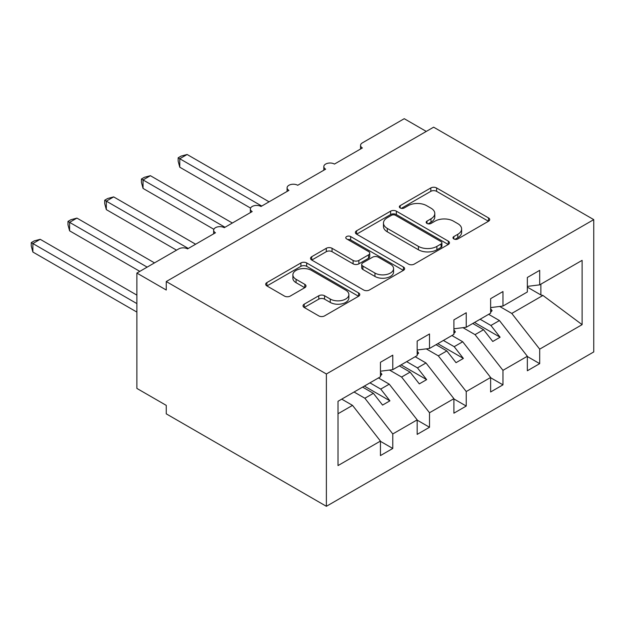 <?xml version="1.0" encoding="UTF-8"?>
<svg xmlns="http://www.w3.org/2000/svg" width="625" height="625" viewBox="0 0 625 625"><rect width="100%" height="100%" fill="white"/><g stroke="black" fill="none" stroke-linecap="round" stroke-linejoin="round"><path stroke-width="0.94" d="M453.828 238.93A2.852 1.648 0 0 0 457.867 238.93L488.508 221.234A4.078 2.352 0 0 0 489.703 219.57A4.078 2.352 0 0 0 488.508 217.906L436.602 187.938A4.078 2.352 0 0 0 430.828 187.938L400.188 205.625A2.852 1.648 0 0 0 399.352 206.797A2.852 1.648 0 0 0 400.188 207.961A2.852 1.648 0 0 0 404.227 207.961L408.195 205.672A13.055 7.531 0 0 1 426.648 205.672L430.977 208.164A13.055 7.531 0 0 1 434.797 213.492A13.055 7.531 0 0 1 430.977 218.82L427.008 221.109A2.852 1.648 0 0 0 426.172 222.281A2.852 1.648 0 0 0 427.008 223.445A2.852 1.648 0 0 0 431.047 223.445L435.016 221.156A13.055 7.531 0 0 1 453.469 221.156L457.797 223.648A13.055 7.531 0 0 1 461.617 228.977A13.055 7.531 0 0 1 457.797 234.305L453.828 236.594A2.852 1.648 0 0 0 452.992 237.766A2.852 1.648 0 0 0 453.828 238.93L453.828 236.594M304.227 304.156A4.078 2.352 0 0 0 303.031 305.82A4.078 2.352 0 0 0 304.227 307.484L318.789 315.898A4.078 2.352 0 0 0 324.555 315.898L358.586 296.25A4.078 2.352 0 0 0 359.781 294.586A4.078 2.352 0 0 0 358.586 292.914L306.68 262.945A4.078 2.352 0 0 0 300.906 262.945L266.883 282.594A4.078 2.352 0 0 0 265.688 284.258A4.078 2.352 0 0 0 266.883 285.922L284.469 296.078A4.078 2.352 0 0 0 290.242 296.078L304.805 287.672A4.078 2.352 0 0 0 306 286.008A4.078 2.352 0 0 0 304.805 284.344L296.078 279.305A10.906 6.297 0 0 1 292.883 274.852A10.906 6.297 0 0 1 299.617 269.031A10.906 6.297 0 0 1 311.508 270.398L345.68 290.125A10.906 6.297 0 0 1 348.875 294.586A10.906 6.297 0 0 1 342.141 300.398A10.906 6.297 0 0 1 330.258 299.039L324.555 295.75A4.078 2.352 0 0 0 318.789 295.75L304.227 304.156L304.227 307.484M593.75 219.625L326.383 373.992L326.383 506.305L593.75 351.938L593.75 219.625L433.625 127.18L166.258 281.539L166.258 290.023L136.875 273.062L178.742 248.891A6.234 3.602 0 0 1 187.555 248.891L215.469 232.773A6.234 3.602 0 0 1 213.641 230.227A6.234 3.602 0 0 1 217.492 226.906A6.234 3.602 0 0 1 224.281 227.688L252.195 211.57A6.234 3.602 0 0 1 250.367 209.023A6.234 3.602 0 0 1 254.219 205.703A6.234 3.602 0 0 1 261.008 206.477L288.922 190.367A6.234 3.602 0 0 1 287.094 187.82A6.234 3.602 0 0 1 290.945 184.5A6.234 3.602 0 0 1 297.734 185.273L325.648 169.164A6.234 3.602 0 0 1 323.82 166.617A6.234 3.602 0 0 1 327.672 163.289A6.234 3.602 0 0 1 334.461 164.07L362.375 147.961A6.234 3.602 180 0 1 360.547 145.414A6.234 3.602 180 0 1 362.375 142.867L404.242 118.695L426.281 131.422M326.383 373.992L166.258 281.539M408.484 264.109A4.078 2.352 0 0 0 414.25 264.109L448.281 244.469A4.078 2.352 0 0 0 449.477 242.797A4.078 2.352 0 0 0 448.281 241.133L396.367 211.164A4.078 2.352 0 0 0 390.602 211.164L356.57 230.812A4.078 2.352 0 0 0 355.375 232.477A4.078 2.352 0 0 0 356.57 234.141L408.484 264.109M347.758 239.547A2.852 1.648 0 0 1 350.656 239.945L350.656 236.555L403.438 267.023A4.078 2.352 0 0 1 404.633 268.688A4.078 2.352 0 0 1 403.438 270.359L369.406 290A4.078 2.352 0 0 1 363.633 290L311.727 260.031L311.727 256.703A4.078 2.352 0 0 0 310.531 258.367A4.078 2.352 0 0 0 311.727 260.031M311.727 256.703L326.289 248.297A4.078 2.352 0 0 1 332.055 248.297L353.109 260.453A4.078 2.352 0 0 0 358.875 260.453L368.539 254.875A4.078 2.352 0 0 0 369.734 253.203A4.078 2.352 0 0 0 368.539 251.539L346.617 238.891A2.852 1.648 0 0 1 345.781 237.719A2.852 1.648 0 0 1 347.547 236.195A2.852 1.648 0 0 1 350.656 236.555M338.016 413.75L352.531 405.375L380.445 441.078L338.016 465.578L338.016 401.281L380.445 376.789L380.445 362.289L392.781 355.164L392.781 369.664L380.445 371.203M392.781 369.664L417.172 355.586L417.172 341.078L429.508 333.961L429.508 348.461L417.172 350M429.508 348.461L453.898 334.383L453.898 319.875L466.234 312.75L466.234 327.258L453.898 328.797M466.234 327.258L490.625 313.18L490.625 298.672L502.961 291.547L502.961 306.055L490.625 307.594M380.445 441.336L392.781 448.461L392.781 433.953L417.172 419.875L389.258 384.172L378.461 377.938M354.07 392.016L364.867 398.25L392.781 433.953M417.172 420.133L429.508 427.258L429.508 412.75L453.898 398.672L425.984 362.969L415.188 356.734M389.523 370.07L401.594 377.047L429.508 412.75M453.898 398.93L466.234 406.055L466.234 391.547L490.625 377.469L462.711 341.758L451.914 335.523M426.25 348.867L438.32 355.844L466.234 391.547M490.625 377.727L502.961 384.852L502.961 370.344L527.352 356.266L527.352 370.766L539.688 363.641L539.688 349.141L582.117 324.648L542.93 295.445L540.867 294.945L540.867 284.172M462.969 327.664L475.047 334.641L502.961 370.344M502.961 306.055L527.352 291.977L527.352 277.469L539.688 270.344L539.688 284.852L527.352 286.391M527.352 356.523L539.688 363.641M499.695 306.461L511.773 313.43L539.688 349.141M136.875 273.062L136.875 388.414L166.258 405.375L166.258 413.852L326.383 506.305M352.531 405.375L341.734 399.141M392.781 448.461L380.445 455.586L380.445 441.078M429.508 427.258L417.172 434.383L417.172 419.875M466.234 406.055L453.898 413.18L453.898 398.672M502.961 384.852L490.625 391.969L490.625 377.469M539.688 284.852L582.117 260.352L582.117 324.648M364.867 398.25L373.391 393.328L382.578 405.078L389.922 400.836L380.734 389.086L389.258 384.172M362.594 387.094L373.391 393.328M369.938 382.852L380.734 389.086M401.594 377.047L410.117 372.125L419.305 383.875L426.648 379.633L417.461 367.883L425.984 362.969M399.32 365.891L410.117 372.125M406.664 361.648L417.461 367.883M438.32 355.844L446.844 350.922L456.031 362.672L463.375 358.43L454.188 346.68L462.711 341.758M436.047 344.688L446.844 350.922M443.391 340.445L454.188 346.68M475.047 334.641L483.57 329.719L492.758 341.469L500.102 337.227L490.914 325.477L499.438 320.555L488.641 314.32M472.773 323.484L483.57 329.719M480.117 319.242L490.914 325.477M499.438 320.555L527.352 356.266M511.773 313.43L542.93 295.445M527.352 287.141L540.867 294.945M474.539 322.469L500.102 337.227M437.812 343.672L463.375 358.43M401.086 364.875L426.648 379.633M364.359 386.078L389.922 400.836M454.969 239.328L457.797 237.703A13.055 7.531 0 0 0 461.617 232.375L461.617 228.977M434.797 213.492L434.797 216.891A13.055 7.531 0 0 1 430.977 222.219L428.148 223.844M488.453 221.266L436.602 191.328A4.078 2.352 0 0 0 430.828 191.328L401.328 208.359M448.227 244.5L396.367 214.555A4.078 2.352 0 0 0 390.602 214.555L356.625 234.172M441.07 243.969A2.852 1.648 0 0 0 441.906 242.797A2.852 1.648 0 0 0 441.07 241.633L395.5 215.328A2.852 1.648 0 0 0 391.469 215.328L387.281 217.742A13.055 7.531 0 0 0 383.461 223.07A13.055 7.531 0 0 0 387.281 228.398L418.43 246.383A13.055 7.531 0 0 0 436.891 246.383L441.07 243.969L441.07 247.359A2.852 1.648 0 0 0 441.906 246.195L441.906 242.797M383.461 223.07L383.461 226.461A13.055 7.531 0 0 0 387.281 231.789L387.281 228.398M441.07 247.359L436.891 249.773A13.055 7.531 0 0 1 418.43 249.773L387.281 231.789M311.781 260.062L326.289 251.688L326.289 248.297M369.734 253.203L369.734 256.602A4.078 2.352 0 0 1 368.539 258.266L358.875 263.844A4.078 2.352 0 0 1 353.109 263.844L332.055 251.688A4.078 2.352 0 0 0 326.289 251.688M350.656 239.945L403.383 270.391M374.953 273.062A10.906 6.297 0 0 0 386.844 274.43A10.906 6.297 0 0 0 393.578 268.609A10.906 6.297 0 0 0 390.383 264.156L378.344 257.203A4.078 2.352 0 0 0 372.578 257.203L362.914 262.781A4.078 2.352 0 0 0 361.719 264.445A4.078 2.352 0 0 0 362.914 266.109L374.953 273.062L374.953 276.453A10.906 6.297 0 0 0 386.844 277.82A10.906 6.297 0 0 0 393.578 272L393.578 268.609M361.719 264.445L361.719 267.836A4.078 2.352 0 0 0 362.914 269.5L362.914 266.109M374.953 276.453L362.914 269.5M348.875 294.586L348.875 297.977A10.906 6.297 0 0 1 342.141 303.797A10.906 6.297 0 0 1 330.258 302.43L324.555 299.141A4.078 2.352 0 0 0 318.789 299.141L304.281 307.516M292.883 274.852L292.883 278.242A10.906 6.297 0 0 0 296.078 282.695L296.078 279.305M304.75 287.703L296.078 282.695M358.531 296.281L306.68 266.336A4.078 2.352 0 0 0 300.906 266.336L266.93 285.953M178.156 157.797L179.773 158.734L179.773 167.211L178.156 161.188L178.156 157.797L181.094 156.102L187.117 154.492L179.773 158.734L261.742 206.055M179.773 167.211L250.578 208.094M187.117 154.492L269.086 201.812M490.625 308.641L492.094 310.703L490.625 311.555M492.094 310.703L490.625 312.219M141.43 179L143.047 179.938L143.047 188.414L141.43 182.391L141.43 179L144.367 177.305L150.391 175.695L143.047 179.938L225.016 227.258M143.047 188.414L213.852 229.297M150.391 175.695L232.359 223.023M453.898 329.844L455.367 331.906L453.898 332.758M455.367 331.906L453.898 333.422M104.703 200.203L106.32 201.141L106.32 209.617L104.703 203.594L104.703 200.203L107.641 198.516L113.664 196.898L106.32 201.141L188.289 248.461M106.32 209.617L176.539 250.164M113.664 196.898L195.633 244.227M417.172 351.047L418.641 353.109L417.172 353.961M418.641 353.109L417.172 354.625M67.977 221.406L69.594 222.344L69.594 230.82L67.977 224.797L67.977 221.406L70.914 219.719L76.938 218.102L69.594 222.344L147.156 267.125M69.594 230.82L139.812 271.367M76.938 218.102L154.5 262.883M380.445 372.25L381.914 374.32L380.445 375.164M381.914 374.32L380.445 375.828M31.25 242.617L32.867 243.547L32.867 252.031L31.25 246L31.25 242.617L34.188 240.922L40.211 239.305L32.867 243.547L136.875 303.594M32.867 252.031L136.875 312.078M40.211 239.305L136.875 295.117M457.797 237.703L457.797 234.305M427.008 223.445L427.008 221.109M430.977 222.219L430.977 218.82M400.188 207.961L400.188 205.625M430.828 191.328L430.828 187.938M436.602 191.328L436.602 187.938M488.508 221.234L488.508 217.906M356.57 234.141L356.57 230.812M390.602 214.555L390.602 211.164M396.367 214.555L396.367 211.164M448.281 244.469L448.281 241.133M418.43 249.773L418.43 246.383M436.891 249.773L436.891 246.383M332.055 251.688L332.055 248.297M353.109 263.844L353.109 260.453M358.875 263.844L358.875 260.453M368.539 258.266L368.539 254.875M403.438 270.359L403.438 267.023M318.789 299.141L318.789 295.75M324.555 299.141L324.555 295.75M330.258 302.43L330.258 299.039M304.805 287.672L304.805 284.344M266.883 285.922L266.883 282.594M300.906 266.336L300.906 262.945M306.68 266.336L306.68 262.945M358.586 296.25L358.586 292.914M323.82 170.219L323.82 166.617M360.547 149.008L360.547 145.414M287.094 191.422L287.094 187.82M250.367 212.625L250.367 209.023M213.641 233.828L213.641 230.227"/></g></svg>
